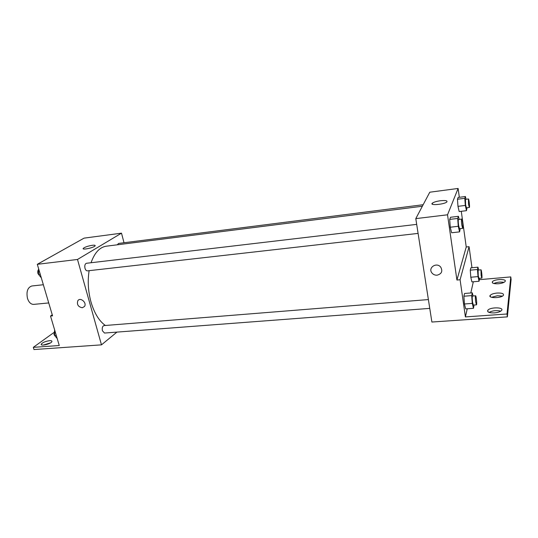 <?xml version="1.0" encoding="UTF-8"?>
<svg xmlns="http://www.w3.org/2000/svg" width="538" height="538" viewBox="0 0 538 538"><rect width="100%" height="100%" fill="white"/><g stroke="black" fill="none" stroke-linecap="round" stroke-linejoin="round"><path stroke-width="0.81" d="M43.349 284.736L31.823 285.981C27.606 287.474 26.16 291.636 27.499 298.462C28.884 302.437 30.955 304.414 33.706 304.387L48.736 302.934M116.941 332.107L101.48 344.851L33.981 349.552L33.302 347.346L59.267 345.517L50.511 316.021L52.556 315.846L37.304 264.313L84.083 238.132L121.501 233.162L124.016 242.746M82.301 307.756C78.165 306.895 76.678 304.542 77.842 300.695C80.33 296.835 87.203 302.833 84.479 306.492L82.301 307.756L84.479 306.492C87.21 302.833 80.33 296.835 77.842 300.695C76.685 304.542 78.171 306.895 82.301 307.756M101.48 344.851L77.499 259.464L37.304 264.313M416.688 224.38L86.477 263.277C84.964 263.862 84.473 265.537 84.991 268.294C85.542 270.009 86.342 270.863 87.398 270.863L418.093 233.405M428.389 299.572L104.002 325.591C102.442 326.196 101.917 327.924 102.428 330.776L104.507 333.049L429.761 308.382M77.499 259.464L121.501 233.162M423.157 204.722L118.548 243.438L117.324 244.797M422.35 206.242L106.282 246.196C99.671 247.211 94.594 252.726 91.05 262.739M89.126 270.668C87.512 280.964 88.124 291.381 90.969 301.912C94.284 313.136 99.079 320.991 105.367 325.483M92.287 245.294C94.56 245.039 95.495 245.234 95.098 245.886C93.874 247.742 81.453 250.331 83.269 248.354C84.923 247.05 87.929 246.027 92.287 245.294M50.511 316.021L52.26 314.838M33.302 347.346L53.773 332.625M43.275 345.073L50.572 342.847M49.583 340.682C51.359 340.581 52.125 340.904 51.883 341.643C51.097 343.943 39.994 346.519 41.298 344.098C42.758 342.41 45.522 341.274 49.583 340.682M461.281 211.306L466.238 246.982L456.923 280.029L460.091 279.753L465.404 316.922L507.004 313.99L507.368 316.869L431.886 322.033L415.793 218.63L429.781 192.214L458.107 188.448L459.338 197.298M437.138 275.187C434.98 275.308 433.231 274.548 431.906 272.921C427.656 267.736 436.701 261.798 440.75 267.178C442.868 271.233 441.664 273.903 437.138 275.187C441.664 273.896 442.868 271.233 440.75 267.178C436.701 261.798 427.656 267.736 431.906 272.921C433.238 274.548 434.98 275.308 437.138 275.187M456.923 280.029L447.529 214.796L415.793 218.63M457.979 206.343L459.183 211.562L457.979 206.343L457.461 199.242L457.979 206.343L465.323 205.435L464.785 198.307L465.417 196.518L466.016 199.275M458.147 197.453L457.461 199.242L458.147 197.453L465.417 196.518M450.259 227.211L451.631 232.766L450.259 227.211L449.707 219.396L450.259 227.211L458.262 226.296L457.69 218.455L458.443 216.316L459.156 219.376M450.535 217.265L449.707 219.396L450.535 217.265L458.443 216.316M447.529 214.796L458.107 188.448M440.393 200.741C445.484 200.237 447.636 200.64 446.843 201.945C444.449 204.453 429.23 205.745 432.31 203.209C433.702 202.14 436.399 201.32 440.393 200.741M466.238 246.982L469.069 246.686L471.974 267.742M479.392 279.673L510.777 276.915L511.1 279.504L507.368 316.869M510.777 276.915L507.004 313.99M491.503 297.292L497.448 295.732L502.431 296.102M493.817 283.506C497.051 282.127 500.434 281.751 503.951 282.369M488.988 312.39C492.707 310.574 496.628 310.157 500.75 311.152M469.069 246.686L460.091 279.753M464.449 303.99L465.686 308.886L464.449 303.99L463.884 296.23L464.449 303.99L472.29 303.392L471.705 295.597L472.317 292.84L473.063 295.987M464.556 293.472L463.884 296.23L464.556 293.472L472.317 292.84M470.804 277.238L471.893 281.892L470.804 277.238L470.273 270.17L470.804 277.238L478.013 276.593L477.462 269.504L477.973 267.184L478.612 270.029M470.837 267.85L470.273 270.17L470.837 267.85L477.973 267.184M473.326 281.771L470.804 292.961M467.24 308.772L465.404 316.922M497.099 293.042C501.934 292.874 504.032 293.634 503.393 295.328C501.329 298.375 487.515 298.382 490.199 295.369C491.342 294.172 493.642 293.398 497.099 293.042M498.41 283.748C493.823 283.929 491.813 283.27 492.384 281.751C494.187 278.973 507.482 278.711 505.054 281.535C503.978 282.652 501.759 283.385 498.41 283.748M494.308 312.894C489.217 313.002 487.051 312.127 487.805 310.285C490.01 306.976 504.462 307.111 501.564 310.453C500.327 311.737 497.906 312.551 494.308 312.894M460.232 228.63L459.58 231.878L458.262 226.296M461.698 219.074L458.51 219.45C458.147 219.988 458.168 221.959 458.578 225.355L459.499 228.711L462.687 228.354C463.426 228.482 462.398 218.778 461.698 219.074C461.348 219.612 461.375 221.582 461.786 224.985L462.687 228.354M459.58 231.878L451.631 232.766M457.69 218.455L449.707 219.396M467.018 207.749L466.48 210.674L465.323 205.435M468.41 198.966L465.484 199.342L465.585 204.648L466.406 207.823L469.331 207.466C469.956 207.587 468.988 198.697 468.41 198.966L468.531 204.279L469.331 207.466M466.48 210.674L459.183 211.562M464.785 198.307L457.461 199.242M474.039 305.026L473.48 308.308L472.29 303.392M475.592 295.786L472.465 296.034C472.108 296.646 472.135 298.698 472.546 302.188L473.326 305.08L476.453 304.844C477.132 304.999 476.231 295.523 475.592 295.786C475.249 296.398 475.283 298.449 475.693 301.946L476.453 304.844M473.48 308.308L465.686 308.886M471.705 295.597L463.884 296.23M479.519 278.301L479.062 281.266L478.013 276.593M480.979 269.807L478.107 270.076L478.228 275.584L478.928 278.354L481.799 278.099C482.378 278.24 481.517 269.565 480.979 269.807L481.113 275.321L481.799 278.099M479.062 281.266L471.893 281.892M477.462 269.504L470.273 270.17M41.312 277.85L38.501 274.36L38.723 269.094M40.222 274.165L38.501 274.36M38.709 269.262C37.781 270.332 37.546 271.811 38.01 273.694L39.893 276.095M57.183 338.51L54.553 335.423L54.742 330.278M56.234 335.295L54.553 335.423M54.674 330.043L54.008 334.522L55.555 336.6M83.269 248.354L83.424 248.919M41.298 344.098L41.513 344.797M432.31 203.209L432.458 204.238M487.805 310.285L488.02 311.879M492.384 281.751L492.546 282.948M490.199 295.369L490.38 296.747"/></g></svg>
